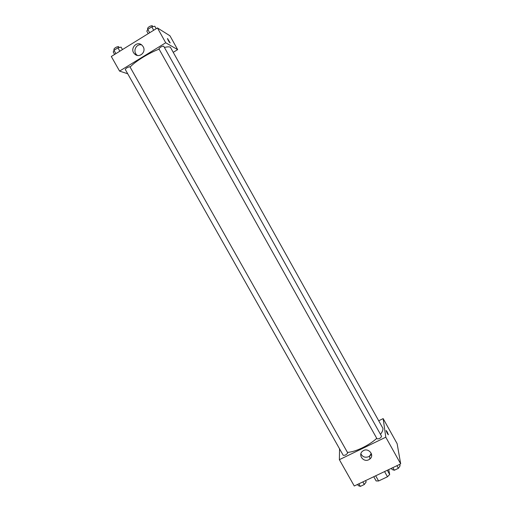 <?xml version="1.0" encoding="UTF-8"?>
<svg xmlns="http://www.w3.org/2000/svg" width="512" height="512" viewBox="0 0 512 512"><rect width="100%" height="100%" fill="white"/><g stroke="black" fill="none" stroke-linecap="round" stroke-linejoin="round"><path stroke-width="0.77" d="M371.616 454.662L370.189 455.488M384.557 471.578L387.469 476.768L378.598 480.979L376.128 480.947L373.754 476.723M388.704 469.606L389.683 474.515L387.469 476.768M387.309 470.272L389.683 474.515M375.686 475.802L378.598 480.979M376.608 475.366L381.914 472.838M378.906 420.685L383.162 418.605L397.126 443.674L400.691 463.898L354.266 485.997L339.379 459.674L339.552 448.826M368.768 459.738C363.213 462.707 357.568 454.406 362.835 451.002C367.994 447.008 375.04 455.04 369.882 459.014L368.768 459.738M383.162 418.605L385.792 437.197L400.691 463.898M385.792 437.197L339.379 459.674M360.883 453.786C362.541 456.922 365.094 457.907 368.531 456.742L369.638 456.026L371.277 453.37M388.326 434.797L387.117 431.776L388.352 434.643C387.731 434.336 386.995 432.998 386.138 430.63L387.117 431.776L386.163 430.483M376.973 438.694L377.018 438.829C379.117 439.034 380.634 438.195 381.574 436.32L163.674 46.125C161.696 46.317 160.109 47.219 158.918 48.819L158.989 48.89M347.718 452.883L129.894 66.72C127.731 67.149 126.182 68.045 125.254 69.421L343.2 455.277C344.973 455.546 346.477 454.752 347.718 452.883M380.48 434.355C382.31 431.949 383.123 429.939 382.925 428.333L170.394 47.238C169.338 46.662 167.347 46.733 164.41 47.45M347.475 452.358C355.168 452.102 369.088 445.466 376.742 438.336M130.131 67.04C135.206 61.44 148.979 52.922 159.104 49.152M177.658 49.626L165.722 42.771L119.571 71.091L111.309 56.48L157.446 27.936L169.958 35.795L177.658 49.626L173.427 52.211M119.571 71.091L127.718 73.779M143.174 46.707C146.573 52.192 139.034 58.605 134.656 53.984C129.082 49.018 137.094 39.898 142.208 45.427L143.174 46.707M157.446 27.936L165.722 42.771M170.106 42.963L167.578 38.573L170.131 42.822C169.389 42.458 168.499 41.082 167.462 38.688L167.482 38.547M141.677 44.954C136.384 43.322 132.506 51.2 136.762 54.899L137.408 55.437M156.192 28.71L154.816 26.246L151.789 26.854L147.776 29.344L146.829 31.194L148.205 33.651M151.789 26.854L153.69 30.259M147.776 29.344L149.677 32.742M147.962 29.229L147.52 28.442C148.467 26.886 150.029 25.958 152.211 25.658L152.8 26.65M122.464 49.574L121.094 47.142L117.933 47.84L113.984 50.291L113.242 52.006L114.618 54.432M117.933 47.84L119.827 51.206M113.984 50.291L115.885 53.651M114.33 50.08L113.869 49.267C114.752 47.802 116.301 46.899 118.515 46.554L119.149 47.571M399.43 464.499L400.128 465.741L398.387 468.32L394.349 470.24L392.09 469.562L391.398 468.326M396.915 465.696L398.387 468.32M392.877 467.616L394.349 470.24M365.498 480.653L366.195 481.882L364.314 484.512L360.339 486.4L358.291 485.638L357.594 484.41M362.848 481.914L364.314 484.512M358.874 483.802L360.339 486.4M369.882 459.014L369.638 456.026M377.018 438.829L158.918 48.819M134.656 53.984L136.762 54.899"/></g></svg>
